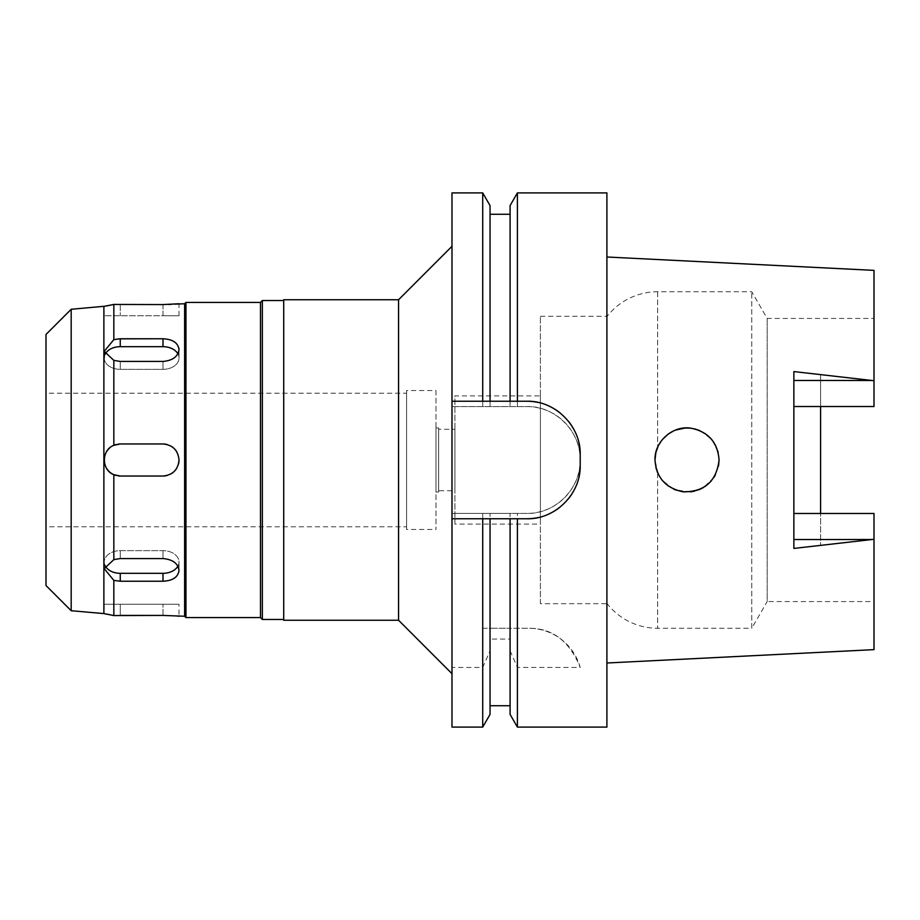 <?xml version="1.0" encoding="UTF-8"?>
<svg xmlns="http://www.w3.org/2000/svg" width="920" height="920" viewBox="0 0 920 920"><rect width="100%" height="100%" fill="white"/><g stroke="black" fill="none" stroke-linecap="round" stroke-linejoin="round"><path stroke-width="0.69" stroke-dasharray="4.6 3.45" d="M793.868 371.577L793.868 513.475L874 513.475L820.582 513.475L820.582 545.457L820.582 513.475L874 513.475L874 649.635M820.582 539.545L874 539.269M540.396 603.692L540.396 316.308L540.396 603.692L607.165 603.692L607.165 316.308L607.165 603.692A64.101 64.101 0 0 0 657.639 628.268L751.755 628.268L751.755 291.732L751.755 628.268L767.176 601.565L767.176 318.435L767.176 601.565L874 601.565M540.396 316.308L607.165 316.308A64.101 64.101 0 0 1 657.639 291.732L751.755 291.732L767.176 318.435L874 318.435L874 406.525L874 318.435M793.868 406.525L874 406.525L820.582 406.525L820.582 374.543L820.582 406.525L874 406.525L874 380.73L820.582 380.454M874 270.365L874 380.73M871.7 539.545L820.582 545.457M606.901 662.998L606.901 257.002L606.901 662.998M820.582 374.543L871.7 380.454M718.52 466.014L715.346 475.03M713.851 477.549L703.455 487.519M699.763 489.417L694.37 491.199M690.368 491.878L675.694 489.98M673.773 489.175L662.457 480.573M661.63 479.538L658.409 474.433M658.156 473.903L654.982 460L655.868 467.475L654.982 460L655.799 452.812L654.982 460M655.868 452.525L658.409 445.567M661.63 440.461L668.334 433.964M673.773 430.824L684.859 428.018M690.368 428.122L699.683 430.548M700.085 430.732L710.861 438.564M712.287 440.266L718.106 452.157L719.083 460L718.117 452.168M718.175 452.421L719.083 460L718.106 467.843L719.083 460M793.868 513.475L793.868 548.423M715.323 444.947L710.964 438.679L715.346 444.969M694.485 428.823L685.388 427.995M662.457 439.426L658.156 446.096L662.457 439.426M658.214 474.03L662.388 480.493L658.214 474.03M668.334 486.036L675.383 489.854L668.334 486.036M684.687 491.97L691.794 491.694M715.3 475.111L710.861 481.436L715.311 475.076M685.216 427.995L694.393 428.8M691.909 491.682L684.859 491.981M540.396 395.899L540.396 524.101L540.396 395.899L454.928 395.899L454.928 524.101L540.396 524.101M454.928 524.101L454.928 395.899M454.928 429.284L454.928 490.716L454.928 429.284L438.633 429.284L438.633 490.716L454.928 490.716M438.633 490.716L438.633 429.284M438.633 427.949L438.633 492.05L438.633 427.949L435.965 427.949L435.965 492.05L438.633 492.05M435.965 492.05L435.965 427.949M435.965 390.551L435.965 529.448L435.965 390.551L406.582 390.551L406.582 529.448L435.965 529.448M406.582 529.448L406.582 390.551M406.582 393.231L406.582 526.769L406.582 393.231L46 393.231L46 526.769L406.582 526.769M46 526.769L46 393.231M46 585.534L46 334.466M71.185 309.281L71.185 610.719M103.879 306.417L103.879 613.582M104.96 565.374A16.031 11.327 0 0 1 104.224 561.982A16.031 11.327 0 0 1 120.255 550.654L162.989 550.654A16.031 11.327 0 0 1 179.009 561.982A16.031 11.327 0 0 1 177.87 566.202M109.813 614.698L113.838 615.56L113.838 580.382L104.224 568.663L113.838 559.613L113.838 474.685C101.177 469.924 101.303 449.972 113.838 445.315L120.255 443.969A16.031 16.031 0 0 0 104.224 460A16.031 16.031 0 0 1 104.891 455.434M105.512 453.709A16.031 16.031 0 0 1 106.835 451.248M109.882 447.787A16.031 16.031 0 0 1 114.091 445.199M116.093 444.521A16.031 16.031 0 0 1 118.209 444.107M118.277 475.904A16.031 16.031 0 0 1 116.012 475.456M106.87 468.809A16.031 16.031 0 0 1 105.834 466.98M104.914 464.646A16.031 16.031 0 0 1 104.224 460.046M178.468 464.151A16.031 16.031 0 0 1 176.87 468.015M171.005 473.88A16.031 16.031 0 0 1 167.13 475.479M167.141 444.521A16.031 16.031 0 0 1 171.005 446.131M176.87 451.996A16.031 16.031 0 0 1 179.009 460C178.077 469.729 172.73 475.065 162.989 476.031L120.255 476.031L113.838 474.685M177.87 353.797A16.031 11.327 180 0 1 179.009 358.018A16.031 11.327 180 0 1 162.989 369.346L120.255 369.346A16.031 11.327 180 0 1 104.224 358.018A16.031 11.327 180 0 1 104.96 354.625M109.882 305.291L109.169 305.428M106.846 305.877L104.926 306.21M162.989 304.577L162.989 315.767L104.224 315.767L179.009 315.767L162.989 315.767L162.989 304.577L113.838 304.44L113.838 339.618L118.243 338.847M113.838 445.315L113.838 360.387L104.224 351.336L113.838 339.618M104.224 604.233L120.255 604.233L104.224 604.233L104.224 613.674L104.926 613.789M113.838 615.56L120.255 615.422L120.255 604.233L179.009 604.233L120.255 604.233L120.255 615.422M162.989 615.422L162.989 604.233L162.989 615.422L179.009 616.25L179.009 604.233M184.621 303.749L184.621 616.25M113.838 559.613L120.255 558.566L162.989 558.566C172.718 559.429 178.054 563.408 179.009 570.492C178.066 577.173 172.73 580.75 162.989 581.233L120.255 581.233L113.838 580.382M162.989 443.969C172.718 444.923 178.066 450.259 179.009 460A16.031 16.031 0 0 0 162.989 443.969L120.255 443.969L162.989 443.969M162.989 346.679L120.255 346.679A16.031 11.327 180 0 0 104.224 358.018A16.031 11.327 180 0 0 120.255 369.346L162.989 369.346A16.031 11.327 180 0 0 179.009 358.018A16.031 11.327 180 0 0 162.989 346.679L162.989 338.767C172.718 339.238 178.054 342.827 179.009 349.508C178.066 356.592 172.73 360.559 162.989 361.433L120.255 361.433L113.838 360.387M174.478 304.152L171.43 304.347M168.762 304.462L163.679 304.566M104.224 460A16.031 16.031 0 0 0 120.255 476.031L162.989 476.031A16.031 16.031 0 0 0 179.009 460M104.224 561.982A16.031 11.327 0 0 0 120.255 573.321L162.989 573.321A16.031 11.327 0 0 0 179.009 561.982A16.031 11.327 0 0 0 162.989 550.654L120.255 550.654A16.031 11.327 0 0 0 104.224 561.982L104.224 568.663L104.224 561.982M185.955 617.584L185.955 302.416M260.475 302.416L260.475 617.584M262.349 619.459L262.349 300.541M283.716 619.459L283.716 300.541L283.716 619.459M283.716 620.252L283.716 299.747M398.567 299.747L398.567 620.252M451.984 246.318L451.984 673.681L451.984 246.318M451.984 192.901L451.984 727.099M510.082 714.391L510.082 639.078L490.049 639.078L490.049 650.796L482.712 667.425L451.984 667.425M510.082 650.796L517.408 667.425L580.198 667.425A53.417 53.417 0 0 0 528.712 628.268C552.333 628.004 569.503 641.056 580.198 667.425M482.712 628.268L528.712 628.268L510.082 628.268L510.082 513.417L451.984 513.417L526.769 513.417A53.417 53.417 0 0 0 580.198 460A53.417 53.417 0 0 0 526.769 406.582L451.984 406.582L526.769 406.582C554.99 405.628 581.141 431.687 580.198 459.988C581.153 488.301 555.024 514.36 526.769 513.417L510.082 513.417L510.082 628.268L490.049 628.268L490.049 513.417L490.049 628.268L482.712 628.268L482.712 513.417M482.712 667.425L482.712 727.099M526.769 518.765L517.408 518.765M510.082 639.078L510.082 518.765L490.049 518.765L490.049 639.078M482.712 518.765L451.984 518.765M451.984 401.235L482.712 401.235M490.049 205.608L490.049 406.582L490.049 214.268L490.049 401.235L510.082 401.235L510.082 214.268L510.082 406.582L510.082 205.608M517.408 401.235L526.769 401.235M538.625 402.569A53.417 53.417 0 0 1 549.964 406.536M560.142 412.942A53.417 53.417 0 0 1 568.583 421.406M574.954 431.595A53.417 53.417 0 0 1 578.875 442.888M580.198 454.652L580.198 465.347M578.852 477.25A53.417 53.417 0 0 1 574.862 488.6M568.433 498.789A53.417 53.417 0 0 1 559.958 507.207M549.792 513.544A53.417 53.417 0 0 1 538.51 517.454M482.712 192.901L482.712 406.582M517.408 628.268L517.408 513.417M517.408 406.582L517.408 192.901M606.901 192.901L606.901 727.099M517.408 727.099L517.408 667.425M490.049 650.796L490.049 714.391M657.639 291.732L657.639 447.235L657.639 291.732M657.639 472.776L657.639 628.268L657.639 472.776M120.255 558.566L120.255 550.654L120.255 558.566M162.989 550.654L162.989 558.566L162.989 550.654M120.255 369.346L120.255 361.433L120.255 369.346M162.989 361.433L162.989 369.346L162.989 361.433M120.255 304.577L120.255 315.767L120.255 304.577M120.255 346.679L120.255 338.767M120.255 581.233L120.255 573.321M162.989 573.321L162.989 581.233M179.009 561.982L179.009 570.492L179.009 561.982M104.224 358.018L104.224 351.336M179.009 358.018L179.009 349.508L179.009 358.018M104.224 315.767L104.224 306.325M179.009 315.767L179.009 303.749"/><path stroke-width="1.38" d="M606.901 662.998L874 649.635L874 513.475L793.868 513.475M820.582 513.475L820.582 406.525L820.582 513.475M793.868 406.525L874 406.525L874 270.365L606.901 257.002M719.083 460C717.657 442.336 708.308 431.733 691.035 428.202C673.026 425.097 654.315 441.439 654.982 460C656.282 477.549 665.654 488.152 683.1 491.809C704.478 492.004 716.473 481.401 719.083 460L718.52 466.014M715.346 475.03L713.851 477.549M703.455 487.519L699.763 489.417M694.37 491.199L690.368 491.878M675.694 489.98L673.773 489.175M662.457 480.573L661.63 479.538M654.982 460L655.868 452.525M658.409 445.567L661.63 440.461M668.334 433.964L673.773 430.824M684.859 428.018L690.368 428.122M710.861 438.564L712.287 440.266M715.346 444.969L718.175 452.421M793.868 380.454L871.7 380.454L793.868 371.577L793.868 548.423L871.7 539.545L793.868 539.545M871.7 380.454L874 380.73M874 539.269L871.7 539.545M718.117 452.168L715.323 444.947M710.964 438.679L705.237 433.619L710.964 438.69M699.786 430.594L694.485 428.823M685.388 427.995L675.717 430.008M668.518 433.837L662.457 439.426L668.518 433.837M658.156 446.096L655.799 452.812L658.156 446.096M657.639 472.765L655.868 467.475L657.639 472.765M662.388 480.493L668.334 486.036L662.388 480.481M684.859 491.981L675.395 489.865L684.687 491.97M691.794 491.694L699.648 489.463L691.909 491.682M705.111 486.473L710.872 481.424L705.099 486.473M675.694 430.019L685.216 427.995M694.393 428.8L699.763 430.583M46 334.466L46 585.534L71.185 610.719L71.185 309.281L46 334.466M104.926 306.21L71.185 309.281M103.879 306.417L103.879 613.582L71.185 610.719M104.224 306.325L113.838 304.44L113.838 339.618L104.224 351.336L113.838 360.387L113.838 445.315C101.177 450.075 101.303 470.028 113.838 474.685L113.838 559.613L104.224 568.663L113.838 580.382L113.838 615.56L103.879 613.582M113.838 580.382L120.255 581.233L162.989 581.233C172.718 580.761 178.054 577.173 179.009 570.492C178.066 563.408 172.73 559.441 162.989 558.566L120.255 558.566L113.838 559.613M177.87 566.202A16.031 11.327 0 0 1 162.989 573.321L120.255 573.321A16.031 11.327 0 0 1 104.96 565.374M283.716 300.541L262.349 300.541L262.349 619.459L260.475 617.584L260.475 302.416L185.955 302.416L185.955 617.584L184.621 616.25L162.989 615.422L113.838 615.56M184.621 616.25L184.621 303.749L174.478 304.152M109.882 305.291L113.838 304.44L162.989 304.577L179.009 303.749M113.838 360.387L120.255 361.433L162.989 361.433C172.718 360.571 178.054 356.592 179.009 349.508C178.066 342.827 172.73 339.25 162.989 338.767L120.255 338.767L113.838 339.618M113.838 474.685L120.255 476.031L162.989 476.031C172.718 475.076 178.066 469.74 179.009 460C178.077 450.271 172.73 444.935 162.989 443.969L120.255 443.969L113.838 445.315M104.891 455.434A16.031 16.031 0 0 1 105.512 453.709M106.835 451.248A16.031 16.031 0 0 1 109.882 447.787M114.091 445.199A16.031 16.031 0 0 1 116.093 444.521M118.209 444.107A16.031 16.031 0 0 1 120.255 443.969L162.989 443.969A16.031 16.031 0 0 1 167.141 444.521M167.13 475.479A16.031 16.031 0 0 1 162.989 476.031L120.255 476.031A16.031 16.031 0 0 1 118.277 475.904M116.012 475.456A16.031 16.031 0 0 1 106.87 468.809M105.834 466.98A16.031 16.031 0 0 1 104.914 464.646M179.009 460A16.031 16.031 0 0 1 178.468 464.151M176.87 468.015A16.031 16.031 0 0 1 174.42 471.235M174.248 471.408A16.031 16.031 0 0 1 171.005 473.88M171.005 446.131A16.031 16.031 0 0 1 174.248 448.603M174.443 448.787A16.031 16.031 0 0 1 176.87 451.996M104.96 354.625A16.031 11.327 180 0 1 120.255 346.679L162.989 346.679A16.031 11.327 180 0 1 177.87 353.797M109.169 305.428L106.846 305.877M104.926 613.789L109.813 614.698M177.951 616.147L179.009 616.25M120.255 615.422L162.943 615.422M178.986 348.818L179.009 349.508M118.243 338.847L162.943 338.767M171.43 304.347L168.762 304.462M163.679 304.566L162.989 304.577M185.955 302.416L184.621 303.749M260.475 617.584L185.955 617.584M262.349 300.541L260.475 302.416M283.716 619.459L262.349 619.459M283.716 299.747L283.716 620.252L398.567 620.252L398.567 299.747L283.716 299.747M451.984 246.318L398.567 299.747M451.984 673.681L398.567 620.252M451.984 401.235L490.049 401.235L482.712 401.235L482.712 192.901L451.984 192.901L451.984 727.099L482.712 727.099L482.712 518.765L490.049 518.765L451.984 518.765M482.712 192.901L490.049 205.608L490.049 401.235L517.408 401.235L510.082 401.235L510.082 205.608L517.408 192.901L606.901 192.901L606.901 727.099L517.408 727.099L517.408 518.765L510.082 518.765L526.769 518.765C554.909 519.639 581.003 494.028 580.198 465.347A53.417 53.417 0 0 1 578.852 477.25M482.712 727.099L490.049 714.391L490.049 518.765L510.082 518.765L510.082 714.391L517.408 727.099M578.875 442.888A53.417 53.417 0 0 1 580.198 454.652C581.072 426.409 555.278 400.384 526.769 401.235A53.417 53.417 0 0 1 538.625 402.569M549.964 406.536A53.417 53.417 0 0 1 560.142 412.942M568.583 421.406A53.417 53.417 0 0 1 574.954 431.595M574.862 488.6A53.417 53.417 0 0 1 568.433 498.789M559.958 507.207A53.417 53.417 0 0 1 549.792 513.544M538.51 517.454A53.417 53.417 0 0 1 526.769 518.765M526.769 401.235L517.408 401.235L517.408 192.901M580.198 454.652L580.198 465.347M120.255 573.321L120.255 581.233M162.989 581.233L162.989 573.321M120.255 338.767L120.255 346.679M162.989 346.679L162.989 338.767M104.224 358.018L104.224 351.336M490.049 705.732L510.082 705.732M490.049 214.268L510.082 214.268"/></g></svg>
